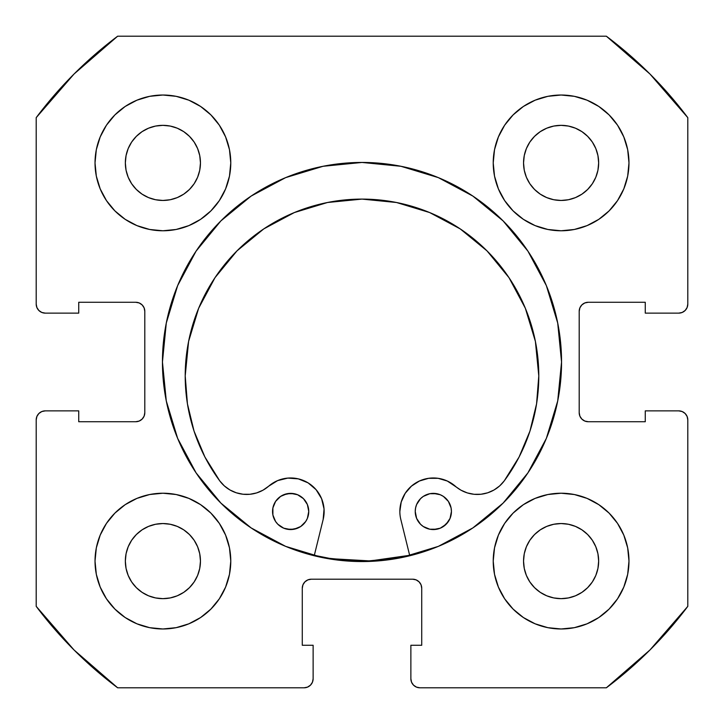 <?xml version="1.0" encoding="UTF-8"?>
<svg xmlns="http://www.w3.org/2000/svg" width="724" height="724" viewBox="0 0 724 724"><rect width="100%" height="100%" fill="white"/><g stroke="black" fill="none" stroke-linecap="round" stroke-linejoin="round"><path stroke-width="1.09" d="M323.004 166.294A199.553 199.553 0 0 0 162.447 362A199.553 199.553 0 0 1 362 162.447A199.553 199.553 0 0 1 561.553 362A199.553 199.553 0 0 0 557.733 323.13M557.706 323.004A199.553 199.553 0 0 0 400.996 166.294M400.87 166.267A199.553 199.553 0 0 0 323.13 166.267M628.975 561.1A67.875 67.875 0 0 1 561.1 628.975A67.875 67.875 0 0 1 493.225 561.1L494.528 574.34L498.393 587.074L504.664 598.811L513.108 609.092L523.389 617.536L535.126 623.807L547.86 627.672L561.1 628.975L574.34 627.672L587.074 623.807L598.811 617.536L609.092 609.092L617.536 598.811L623.807 587.074L627.672 574.34L628.975 561.1L627.672 547.86L623.807 535.126L617.536 523.389L609.092 513.108L598.811 504.664L587.074 498.393L574.34 494.528L561.1 493.225L547.86 494.528L535.126 498.393L523.389 504.664L513.108 513.108L504.664 523.389L498.393 535.126L494.528 547.86L493.225 561.1A67.875 67.875 0 0 1 561.1 493.225A67.875 67.875 0 0 1 628.975 561.1M230.775 561.1A67.875 67.875 0 0 1 162.9 628.975A67.875 67.875 0 0 1 95.025 561.1L96.328 574.34L100.193 587.074L106.464 598.811L114.908 609.092L125.189 617.536L136.927 623.807L149.66 627.672L162.9 628.975L176.14 627.672L188.874 623.807L200.611 617.536L210.892 609.092L219.336 598.811L225.607 587.074L229.472 574.34L230.775 561.1L229.472 547.86L225.607 535.126L219.336 523.389L210.892 513.108L200.611 504.664L188.874 498.393L176.14 494.528L162.9 493.225L149.66 494.528L136.927 498.393L125.189 504.664L114.908 513.108L106.464 523.389L100.193 535.126L96.328 547.86L95.025 561.1A67.875 67.875 0 0 1 162.9 493.225A67.875 67.875 0 0 1 230.775 561.1M628.975 162.9A67.875 67.875 0 0 1 561.1 230.775A67.875 67.875 0 0 1 493.225 162.9L494.528 176.14L498.393 188.874L504.664 200.611L513.108 210.892L523.389 219.336L535.126 225.607L547.86 229.472L561.1 230.775L574.34 229.472L587.074 225.607L598.811 219.336L609.092 210.892L617.536 200.611L623.807 188.874L627.672 176.14L628.975 162.9L627.672 149.66L623.807 136.927L617.536 125.189L609.092 114.908L598.811 106.464L587.074 100.193L574.34 96.328L561.1 95.025L547.86 96.328L535.126 100.193L523.389 106.464L513.108 114.908L504.664 125.189L498.393 136.927L494.528 149.66L493.225 162.9A67.875 67.875 0 0 1 561.1 95.025A67.875 67.875 0 0 1 628.975 162.9L627.672 176.14M230.775 162.9A67.875 67.875 0 0 1 162.9 230.775A67.875 67.875 0 0 1 95.025 162.9L96.328 176.14L100.193 188.874L106.464 200.611L114.908 210.892L125.189 219.336L136.927 225.607L149.66 229.472L162.9 230.775L176.14 229.472L188.874 225.607L200.611 219.336L210.892 210.892L219.336 200.611L225.607 188.874L229.472 176.14L230.775 162.9L229.472 149.66L225.607 136.927L219.336 125.189L210.892 114.908L200.611 106.464L188.874 100.193L176.14 96.328L162.9 95.025L149.66 96.328L136.927 100.193L125.189 106.464L114.908 114.908L106.464 125.189L100.193 136.927L96.328 149.66L95.025 162.9A67.875 67.875 0 0 1 162.9 95.025A67.875 67.875 0 0 1 230.775 162.9M199.733 170.231L200.458 162.9A37.558 37.558 0 0 1 162.9 200.458A37.558 37.558 0 0 1 125.343 162.9A37.558 37.558 0 0 1 162.9 125.343A37.558 37.558 0 0 1 200.458 162.9L199.733 170.231L197.598 177.271L194.132 183.769L189.453 189.453L183.769 194.132L177.271 197.598L170.231 199.733L162.9 200.458L155.57 199.733L148.529 197.598L142.031 194.132L136.347 189.453L131.668 183.769L128.202 177.271L126.067 170.231L125.343 162.9L126.067 155.57L128.202 148.529L131.668 142.031L136.347 136.347L142.031 131.668L148.529 128.202L155.57 126.067L162.9 125.343L170.231 126.067L177.271 128.202L183.769 131.668L189.453 136.347L194.132 142.031L197.598 148.529L199.733 155.57L200.458 162.9L199.733 155.57L197.598 148.529L194.132 142.031L189.453 136.347L183.769 131.668L177.271 128.202M597.934 170.231L598.658 162.9A37.558 37.558 0 0 1 561.1 200.458A37.558 37.558 0 0 1 523.543 162.9A37.558 37.558 0 0 1 561.1 125.343A37.558 37.558 0 0 1 598.658 162.9L597.934 170.231L595.798 177.271L592.332 183.769L587.653 189.453L581.969 194.132L575.471 197.598L568.431 199.733L561.1 200.458L553.769 199.733L546.729 197.598L540.231 194.132L534.547 189.453L529.868 183.769L526.402 177.271L524.266 170.231L523.543 162.9L524.266 155.57L526.402 148.529L529.868 142.031L534.547 136.347L540.231 131.668L546.729 128.202L553.769 126.067L561.1 125.343L568.431 126.067L575.471 128.202L581.969 131.668L587.653 136.347L592.332 142.031L595.798 148.529L597.934 155.57L598.658 162.9L597.934 155.57L595.798 148.529L592.332 142.031L587.653 136.347L581.969 131.668L575.471 128.202M199.733 568.431L200.458 561.1A37.558 37.558 0 0 1 162.9 598.658A37.558 37.558 0 0 1 125.343 561.1A37.558 37.558 0 0 1 162.9 523.543A37.558 37.558 0 0 1 200.458 561.1L199.733 568.431L197.598 575.471L194.132 581.969L189.453 587.653L183.769 592.332L177.271 595.798L170.231 597.934L162.9 598.658L155.57 597.934L148.529 595.798L142.031 592.332L136.347 587.653L131.668 581.969L128.202 575.471L126.067 568.431L125.343 561.1L126.067 553.769L128.202 546.729L131.668 540.231L136.347 534.547L142.031 529.868L148.529 526.402L155.57 524.266L162.9 523.543L170.231 524.266L177.271 526.402L183.769 529.868L189.453 534.547L194.132 540.231L197.598 546.729L199.733 553.769L200.458 561.1L199.733 553.769L197.598 546.729L194.132 540.231L189.453 534.547L183.769 529.868L177.271 526.402M597.934 568.431L598.658 561.1A37.558 37.558 0 0 1 561.1 598.658A37.558 37.558 0 0 1 523.543 561.1A37.558 37.558 0 0 1 561.1 523.543A37.558 37.558 0 0 1 598.658 561.1L597.934 568.431L595.798 575.471L592.332 581.969L587.653 587.653L581.969 592.332L575.471 595.798L568.431 597.934L561.1 598.658L553.769 597.934L546.729 595.798L540.231 592.332L534.547 587.653L529.868 581.969L526.402 575.471L524.266 568.431L523.543 561.1L524.266 553.769L526.402 546.729L529.868 540.231L534.547 534.547L540.231 529.868L546.729 526.402L553.769 524.266L561.1 523.543L568.431 524.266L575.471 526.402L581.969 529.868L587.653 534.547L592.332 540.231L595.798 546.729L597.934 553.769L598.658 561.1L597.934 553.769L595.798 546.729L592.332 540.231L587.653 534.547L581.969 529.868L575.471 526.402M36.888 307.546L38.852 310.478L41.784 312.442L45.25 313.13A9.05 9.05 0 0 1 36.2 304.08L36.2 117.65A407.25 407.25 0 0 1 117.65 36.2L606.35 36.2L649.971 74.029L687.8 117.65L687.8 304.08L687.112 307.546L685.148 310.478L682.216 312.442L678.75 313.13L645.265 313.13L645.265 302.27L588.25 302.27L584.784 302.958L581.852 304.922L579.888 307.854L579.2 311.32L579.2 412.68L579.888 416.146L581.852 419.078L584.784 421.042L588.25 421.73L645.265 421.73L645.265 410.87L678.75 410.87L682.216 411.558L685.148 413.522L687.112 416.454L687.8 419.92L687.8 606.35L649.971 649.971L606.35 687.8L419.92 687.8L416.454 687.112L413.522 685.148L411.558 682.216L410.87 678.75L410.87 645.265L421.73 645.265L421.73 588.25L421.042 584.784L419.078 581.852L416.146 579.888L412.68 579.2L311.32 579.2L307.854 579.888L304.922 581.852L302.958 584.784L302.27 588.25L302.27 645.265L313.13 645.265L313.13 678.75L312.442 682.216L310.478 685.148L307.546 687.112L304.08 687.8L117.65 687.8L74.029 649.971L36.2 606.35L36.2 419.92L36.888 416.454L38.852 413.522L41.784 411.558L45.25 410.87L78.735 410.87L78.735 421.73L135.75 421.73L139.216 421.042L142.148 419.078L144.112 416.146L144.8 412.68L144.8 311.32L144.112 307.854L142.148 304.922L139.216 302.958L135.75 302.27L78.735 302.27L78.735 313.13L45.25 313.13L41.784 312.442L38.852 310.478L36.888 307.546L36.2 304.08L36.2 117.65L74.029 74.029L117.65 36.2L606.35 36.2A407.25 407.25 0 0 1 687.8 117.65L687.8 304.08L687.112 307.546L685.148 310.478L682.216 312.442L678.75 313.13L645.265 313.13L645.265 302.27L588.25 302.27A9.05 9.05 0 0 0 579.2 311.32L579.888 307.854M400.996 557.706A199.553 199.553 0 0 0 561.553 362A199.553 199.553 0 0 1 362 561.553A199.553 199.553 0 0 1 162.447 362L166.285 400.933L177.633 438.364L196.077 472.863L220.892 503.108L251.138 527.923L285.636 546.367L323.067 557.715L362 561.553L400.933 557.715L438.364 546.367L472.863 527.923L503.108 503.108L527.923 472.863L546.367 438.364L557.715 400.933L561.553 362L557.715 323.067L546.367 285.636L527.923 251.138L503.108 220.892L472.863 196.077L438.364 177.633L400.933 166.285L362 162.447L323.067 166.285L285.636 177.633L251.138 196.077L220.892 220.892L196.077 251.138L177.633 285.636L166.285 323.067L162.447 362A199.553 199.553 0 0 0 166.267 400.87M584.784 421.042L588.25 421.73A9.05 9.05 0 0 1 579.2 412.68L579.2 311.32M588.25 421.73L645.265 421.73L645.265 410.87L678.75 410.87L682.216 411.558L685.148 413.522L687.112 416.454L687.8 419.92L687.8 606.35A407.25 407.25 0 0 1 606.35 687.8L419.92 687.8L416.454 687.112L413.522 685.148L411.558 682.216M416.146 579.888L412.68 579.2A9.05 9.05 0 0 1 421.73 588.25L421.73 645.265L410.87 645.265L410.87 678.75A9.05 9.05 0 0 0 419.92 687.8M302.958 584.784L302.27 588.25A9.05 9.05 0 0 1 311.32 579.2L412.68 579.2M302.27 588.25L302.27 645.265L313.13 645.265L313.13 678.75L312.442 682.216L310.478 685.148L307.546 687.112M313.13 678.75A9.05 9.05 0 0 1 304.08 687.8L117.65 687.8A407.25 407.25 0 0 1 36.2 606.35L36.2 419.92L36.888 416.454L38.852 413.522L41.784 411.558M144.112 416.146L144.8 412.68A9.05 9.05 0 0 1 135.75 421.73L78.735 421.73L78.735 410.87L45.25 410.87A9.05 9.05 0 0 0 36.2 419.92M139.216 302.958L135.75 302.27A9.05 9.05 0 0 1 144.8 311.32L144.8 412.68M513.108 609.092L523.389 617.536M576.521 627.201L587.074 623.807M624.622 585.001L627.627 574.566M623.807 535.126L617.536 523.389M587.074 498.393L574.34 494.528M498.393 535.126L494.528 547.86M535.126 225.607L547.86 229.472M609.092 210.892L617.536 200.611M627.201 147.479L623.807 136.927M585.001 99.378L574.566 96.373M535.126 100.193L523.389 106.464M498.393 136.927L494.528 149.66M100.193 188.874L106.464 200.611M136.927 225.607L149.66 229.472M225.607 188.874L229.472 176.14M210.892 114.908L200.611 106.464M147.479 96.799L136.927 100.193M99.378 138.999L96.373 149.434M96.799 576.521L100.193 587.074M138.999 624.622L149.434 627.627M188.874 623.807L200.611 617.536M225.607 587.074L229.472 574.34M188.874 498.393L176.14 494.528M114.908 513.108L106.464 523.389M176.14 96.328L162.9 95.025M96.328 547.86L95.025 561.1M547.86 627.672L561.1 628.975M170.231 126.067L162.9 125.343L155.57 126.067L148.529 128.202L142.031 131.668L136.347 136.347L131.668 142.031L128.202 148.529M126.067 155.57L125.343 162.9L126.067 170.231L128.202 177.271L131.668 183.769L136.347 189.453L142.031 194.132L148.529 197.598M155.57 199.733L162.9 200.458L170.231 199.733L177.271 197.598L183.769 194.132L189.453 189.453L194.132 183.769L197.598 177.271M568.431 126.067L561.1 125.343L553.769 126.067L546.729 128.202L540.231 131.668L534.547 136.347L529.868 142.031L526.402 148.529M524.266 155.57L523.543 162.9L524.266 170.231L526.402 177.271L529.868 183.769L534.547 189.453L540.231 194.132L546.729 197.598M553.769 199.733L561.1 200.458L568.431 199.733L575.471 197.598L581.969 194.132L587.653 189.453L592.332 183.769L595.798 177.271M170.231 524.266L162.9 523.543L155.57 524.266L148.529 526.402L142.031 529.868L136.347 534.547L131.668 540.231L128.202 546.729M126.067 553.769L125.343 561.1L126.067 568.431L128.202 575.471L131.668 581.969L136.347 587.653L142.031 592.332L148.529 595.798M155.57 597.934L162.9 598.658L170.231 597.934L177.271 595.798L183.769 592.332L189.453 587.653L194.132 581.969L197.598 575.471M568.431 524.266L561.1 523.543L553.769 524.266L546.729 526.402L540.231 529.868L534.547 534.547L529.868 540.231L526.402 546.729M524.266 553.769L523.543 561.1L524.266 568.431L526.402 575.471L529.868 581.969L534.547 587.653L540.231 592.332L546.729 595.798M553.769 597.934L561.1 598.658L568.431 597.934L575.471 595.798L581.969 592.332L587.653 587.653L592.332 581.969L595.798 575.471M45.25 313.13L78.735 313.13L78.735 302.27L135.75 302.27M678.75 410.87A9.05 9.05 0 0 1 687.8 419.92M687.8 304.08A9.05 9.05 0 0 1 678.75 313.13M438.364 177.633L426.572 173.181M177.633 285.636L173.181 297.428M285.636 546.367L297.428 550.819M546.367 438.364L550.819 426.572M166.294 400.996A199.553 199.553 0 0 0 323.004 557.706M323.13 557.733A199.553 199.553 0 0 0 400.87 557.733M409.657 555.308A199.1 199.1 0 0 1 314.325 555.308L331.275 558.711L370.245 560.928L409.657 555.308M436.889 529.217A18.1 18.1 0 0 0 450.047 518.402L451.432 511.461A18.1 18.1 0 0 1 433.332 529.561A18.1 18.1 0 0 1 415.232 511.461A18.1 18.1 0 0 0 429.784 529.217L436.862 529.217L440.264 528.185L446.138 524.266L450.057 518.393A18.1 18.1 0 0 0 451.432 511.488M429.821 529.217A18.1 18.1 0 0 0 433.314 529.561L440.264 528.185M433.35 529.561A18.1 18.1 0 0 0 436.844 529.217M294.197 529.208A18.1 18.1 0 0 0 308.75 511.461A18.1 18.1 0 0 1 290.65 529.561A18.1 18.1 0 0 1 272.55 511.452A18.1 18.1 0 0 0 273.916 518.366M273.934 518.393A18.1 18.1 0 0 0 287.102 529.208L294.179 529.208L300.704 526.511L305.7 521.515L307.374 518.384L308.75 511.461L307.374 504.528L303.447 498.655L297.573 494.736L294.179 493.705L287.12 493.705L280.595 496.411L275.6 501.397L272.894 507.922L272.894 514.99L275.6 521.515L277.853 524.257L283.718 528.176L290.65 529.561L297.573 528.176M287.138 529.217A18.1 18.1 0 0 0 290.632 529.561M290.668 529.561A18.1 18.1 0 0 0 294.161 529.217M399.847 511.434A33.485 33.485 0 0 0 400.825 519.479L409.766 555.751L400.825 519.479A33.485 33.485 0 0 1 455.333 486.211A33.485 33.485 0 0 0 504.266 480.845A33.485 33.485 0 0 1 455.333 486.211A33.485 33.485 0 0 0 455.306 486.193M504.32 480.781A176.792 176.792 0 0 0 538.792 375.901A176.792 176.792 0 0 1 504.266 480.845L519.081 457.016L529.941 431.142L536.565 403.874L538.792 375.901A176.792 176.792 0 0 0 525.362 308.306M198.638 308.297A176.792 176.792 0 0 0 185.208 375.883A176.792 176.792 0 0 1 362.009 199.1A176.792 176.792 0 0 1 538.792 375.901L535.398 341.411L525.334 308.243L508.999 277.681L487.017 250.884L460.229 228.902L429.667 212.557L396.499 202.503A176.792 176.792 0 0 0 362.1 199.1M525.307 308.18A176.792 176.792 0 0 0 509.017 277.699L487.017 250.884L460.229 228.902M508.99 277.663A176.792 176.792 0 0 0 396.535 202.503M361.919 199.1A176.792 176.792 0 0 0 327.556 202.485M327.474 202.503A176.792 176.792 0 0 0 215.019 277.645L198.666 308.225L188.602 341.393L185.208 375.883A176.792 176.792 0 0 0 219.716 480.826A176.792 176.792 0 0 1 185.208 375.883L187.435 403.856L194.05 431.124L204.91 456.998L219.716 480.826L224.368 485.931L229.96 489.976L236.268 492.782L243.011 494.239L249.916 494.284L256.676 492.908L263.011 490.175L268.658 486.202A33.485 33.485 0 0 1 323.157 519.479L314.216 555.751L323.157 519.479A33.485 33.485 0 0 0 316.107 489.714L321.61 498.709L324.044 508.972L323.157 519.479M214.992 277.681A176.792 176.792 0 0 0 198.693 308.162M298.369 478.872A33.485 33.485 0 0 0 298.324 478.863L308.098 482.872A33.485 33.485 0 0 0 308.08 482.872M287.844 478.093A33.485 33.485 0 0 0 287.826 478.093L298.342 478.872L287.835 478.093L277.6 480.618L287.835 478.093M219.734 480.854A33.485 33.485 0 0 0 268.658 486.202A33.485 33.485 0 0 1 219.716 480.826M438.192 478.338A33.485 33.485 0 0 0 438.138 478.329L447.314 481.035L460.971 490.184L467.315 492.917L474.075 494.293L480.98 494.248L487.723 492.8L494.03 489.985L499.623 485.949L504.266 480.845M419.486 480.98A33.485 33.485 0 0 0 419.449 480.998L428.626 478.311A33.485 33.485 0 0 0 428.608 478.311L438.165 478.329L447.314 481.035L455.333 486.211M405.187 493.325A33.485 33.485 0 0 0 405.178 493.343L411.431 486.139A33.485 33.485 0 0 0 411.422 486.148M399.847 511.461L401.214 502.022A33.485 33.485 0 0 0 401.205 502.031M401.214 502.022L405.178 493.343L411.431 486.139L419.468 480.989L428.626 478.311L438.165 478.329M429.667 212.557L396.499 202.503L362.009 199.1L327.519 202.494L294.351 212.557L263.789 228.893L236.992 250.875L215.01 277.663L236.992 250.875L263.789 228.893L294.351 212.557L327.519 202.494M268.658 486.202L277.6 480.618L268.658 486.202M308.098 482.872L316.117 489.714M451.432 511.443A18.1 18.1 0 0 0 436.889 493.714L429.803 493.714A18.1 18.1 0 0 0 415.232 511.461A18.1 18.1 0 0 1 433.341 493.361A18.1 18.1 0 0 1 451.432 511.461L451.088 507.931L448.382 501.406L443.396 496.411L440.264 494.745L433.341 493.361L429.803 493.714L423.278 496.411L420.535 498.664L416.617 504.538L415.585 507.931L415.232 511.461L416.617 518.393L420.535 524.266L423.278 526.511L429.803 529.217L433.332 529.561M411.431 486.139L419.468 480.989M460.971 490.184L467.315 492.917M487.723 492.8L494.03 489.985L499.623 485.949M519.081 457.016L529.941 431.142M538.792 375.901L535.398 341.411L525.334 308.243M188.602 341.393L185.208 375.883M224.368 485.931L229.96 489.976L236.268 492.782M429.803 493.714L426.409 494.745M416.617 504.538L415.585 507.931M426.409 528.185L429.803 529.217M443.387 526.511L448.382 521.524M450.057 518.393L451.088 514.999M297.573 494.736L290.65 493.361L283.727 494.736M280.595 496.411L275.6 501.397M287.102 493.705A18.1 18.1 0 0 0 273.934 504.519L272.894 507.922A18.1 18.1 0 0 0 272.55 511.434M307.374 518.384L308.397 514.99M272.55 511.452A18.1 18.1 0 0 1 290.65 493.361A18.1 18.1 0 0 1 308.75 511.461A18.1 18.1 0 0 0 294.197 493.705M294.161 493.705A18.1 18.1 0 0 0 290.668 493.361M290.632 493.361A18.1 18.1 0 0 0 287.138 493.705M273.925 504.547A18.1 18.1 0 0 0 272.903 507.913M436.853 493.705A18.1 18.1 0 0 0 433.359 493.361M433.314 493.361A18.1 18.1 0 0 0 429.821 493.705"/></g></svg>
